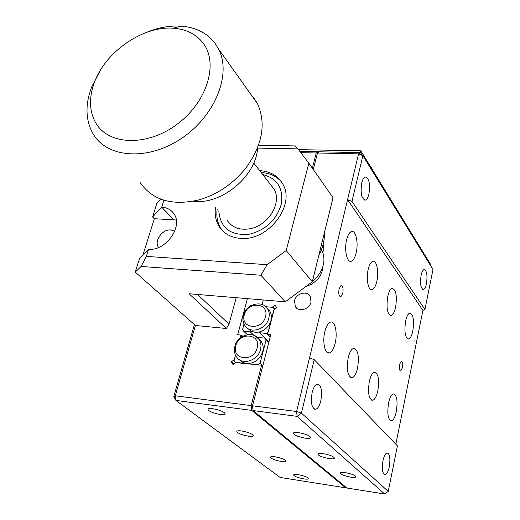 <?xml version="1.0" encoding="UTF-8"?>
<svg xmlns="http://www.w3.org/2000/svg" width="520" height="520" viewBox="0 0 520 520"><rect width="100%" height="100%" fill="white"/><g stroke="black" fill="none" stroke-linecap="round" stroke-linejoin="round"><path stroke-width="0.78" d="M402.376 367.809L400.757 370.988C399.412 370.643 399.029 368.433 399.601 364.344L401.213 361.185C402.558 361.524 402.948 363.734 402.376 367.809M342.778 293.456L340.853 296.777C338.956 296.4 338.364 293.761 339.085 288.853L341.003 285.558C342.901 285.935 343.493 288.567 342.778 293.456M312.442 283.719L317.298 279.663L312.442 283.719M322.641 252.408L323.863 249.607L323.167 244.264M294.502 300.697L295.315 306.605C298.597 312.514 309.562 309.368 311.012 302.062L310.245 296.303C306.995 290.284 295.997 293.391 294.502 300.697M388.57 402.961C386.997 413.985 388.018 419.926 391.638 420.778C393.601 419.946 395.161 416.897 396.318 411.632C397.878 400.699 396.844 394.803 393.218 393.939C391.293 394.732 389.747 397.741 388.57 402.961M369.337 381.44C367.634 393.113 368.803 399.393 372.853 400.263C374.946 399.386 376.603 396.279 377.825 390.936C379.509 379.366 378.32 373.132 374.263 372.242C372.216 373.087 370.572 376.149 369.337 381.44M348.192 357.779C346.346 370.195 347.698 376.844 352.248 377.735C354.484 376.812 356.246 373.646 357.532 368.238C359.359 355.94 357.988 349.336 353.431 348.426C351.24 349.317 349.492 352.437 348.192 357.779M324.838 331.656C322.179 342.095 325.052 354.776 329.55 352.885C331.942 351.904 333.814 348.679 335.173 343.213C337.753 332.897 334.965 320.288 330.401 322.147C328.068 323.089 326.209 326.261 324.838 331.656M405.613 321.029C404.112 332.033 405.151 338.026 408.74 338.995C410.449 338.26 411.814 335.582 412.822 330.954C414.31 320.041 413.263 314.093 409.669 313.105C407.986 313.807 406.64 316.453 405.613 321.029M387.757 296.419C386.132 308.074 387.329 314.405 391.326 315.413C393.14 314.646 394.576 311.928 395.629 307.268C397.235 295.718 396.032 289.425 392.022 288.399C390.247 289.139 388.824 291.817 387.757 296.419M368.179 269.451C365.84 279.045 368.394 291.343 372.288 289.601C374.205 288.788 375.719 286.039 376.825 281.359C379.1 271.869 376.616 259.636 372.678 261.339C370.793 262.125 369.298 264.829 368.179 269.451M346.632 239.766C344.032 249.899 347.041 263.192 351.377 261.209C353.412 260.351 355.004 257.582 356.161 252.889C358.683 242.873 355.771 229.645 351.364 231.582C349.375 232.414 347.802 235.138 346.632 239.766M305.13 438.126C308.321 438.542 310.167 438.386 310.681 437.665C310.07 435.728 306.098 434.063 298.772 432.679C295.607 432.276 293.774 432.432 293.28 433.147C293.897 435.091 297.85 436.748 305.13 438.126M329.011 458.588C332.163 459.024 333.983 458.9 334.464 458.237C333.879 456.508 330.142 454.981 323.258 453.661C320.132 453.245 318.331 453.362 317.856 454.025C318.454 455.754 322.166 457.275 329.011 458.588M350.675 477.152C353.782 477.601 355.57 477.51 356.025 476.892C355.466 475.339 351.936 473.935 345.449 472.674C342.355 472.238 340.587 472.329 340.145 472.947C340.71 474.494 344.221 475.897 350.675 477.152M320.82 400.81C319.625 405.594 317.974 408.408 315.881 409.266C311.747 408.623 310.505 403.026 312.163 392.47C313.372 387.731 315.003 384.956 317.064 384.124C321.204 384.774 322.452 390.338 320.82 400.81M368.927 194.077C368.101 197.451 366.964 199.453 365.515 200.077C361.556 199.108 360.295 193.381 361.738 182.891C362.57 179.556 363.695 177.587 365.118 176.975C369.083 177.97 370.357 183.671 368.927 194.077M389.291 466.804C388.291 471.328 386.965 473.941 385.3 474.65C382.479 474.032 381.7 469.385 382.967 460.707C383.975 456.209 385.3 453.622 386.932 452.94C389.76 453.563 390.546 458.185 389.291 466.804M426.478 283.673C425.75 287.047 424.775 288.997 423.547 289.53C420.778 288.704 419.965 283.966 421.109 275.32C421.844 271.98 422.819 270.049 424.028 269.529C426.797 270.374 427.609 275.087 426.478 283.673M262.08 304.519L263.283 299.969M253.065 410.566L346.899 488.02L384.663 494L297.102 416.357L253.065 410.566L252.525 405.795L270.829 334.562L267.566 334.243L273.871 309.816L276.764 307.664L275.08 305.13L272.188 307.268L265.824 306.722L273.104 307.353L274.794 309.127M252.525 405.795L296.615 411.502L309.498 357.935L314.204 359.638L397.423 445.854L388.238 491.381L384.663 494M395.831 444.204L422.91 310.382L424.931 309.459L432.985 269.51L362.882 155.669L351.962 201.409L347.575 199.622L309.498 357.935M422.91 310.382L347.575 199.622L358.585 153.855L317.48 153.01L319.391 151.794L360.38 152.613L358.585 153.855L362.882 155.669L360.38 152.613L299.819 151.398L318.156 151.769L316.231 152.984L312.332 168.129M313.255 169.442L317.48 153.01M424.931 309.459L351.962 201.409M314.204 359.638L301.425 413.166L388.238 491.381M270.231 336.888L267.566 334.243M297.102 416.357L301.425 413.166L296.615 411.502L297.102 416.357M298.454 149.617L360.809 150.826L431.067 265.142L430.872 266.078M360.809 150.826L360.38 152.613M227.13 220.324C232.037 227.578 239.609 230.393 249.853 228.768C268.405 225.758 282.373 202.436 273.981 188.994L270.582 184.626M218.829 211.01C220.395 228.293 230.718 236.002 249.782 234.136C266.344 229.665 276.9 219.492 281.45 203.625C283.374 187.974 277.134 178.282 262.73 174.551M281.411 181.811C276.38 176.072 269.646 172.998 261.209 172.601M318.851 255.236C322.836 247.774 324.688 240.247 324.415 232.667M217.204 209.183C216.19 216.314 217.38 222.671 220.766 228.241L222.606 230.802M140.263 182.708C152.613 200.252 172.075 206.005 198.653 199.959C217.133 194.623 232.739 184.145 245.472 168.513C262.476 145.236 266.461 123.578 257.426 103.552L253.565 97.39M95.96 123.273C108.914 145.405 147.44 146.66 177.229 124.163C207.233 101.985 218.836 63.154 203.047 43.004C196.072 34.105 186.173 29.178 173.355 28.23C143.195 25.675 105.619 51.552 94.471 82.264C88.725 97.831 89.226 111.501 95.96 123.273M145.86 32.637C157.827 27.645 169.475 25.473 180.823 26.13C195.383 27.183 206.687 32.76 214.721 42.855L218.654 49.173C231.692 74.184 215.196 115.837 181.721 138.255C148.408 160.979 107.776 158.256 93.47 134.459L93.151 133.946C85.547 120.471 85.007 104.91 91.533 87.269L100.204 70.532M257.615 147.648C256.51 175.955 221.364 205.244 193.258 201.221M322.803 267.703C322.276 272.571 320.106 276.9 316.29 280.703L311.428 284.317L305.909 286.494M312.488 281.079L315.296 278.668C320.307 273.683 323.154 268.002 323.837 261.638C324.207 257.322 323.421 253.429 321.483 249.945L321.392 249.789M267.339 308.438L269.639 310.889C271.401 313.651 271.85 316.836 270.985 320.437C269.074 326.502 265.083 330.369 259.006 332.053L255.463 332.351L251.128 331.24L250.296 331.858L243.666 331.208L242.561 329.459L244.023 324.006M248.475 307.398L250.569 305.396L251.362 305.468M251.128 331.24L247.566 328.283M247.364 334.737L243.666 331.208M253.955 335.387L250.296 331.858M273.104 307.353L274.502 309.342M274.248 309.075L268.339 331.962L266.357 333.431L259.454 332.755L259.006 332.053M257.771 337.805L258.226 337.474L264.947 338.15L268.905 342.03L259.454 332.755M266.357 333.431L270.153 337.194M258.719 338.897L261.228 341.419C263.166 344.331 263.679 347.711 262.756 351.559C259.877 359.593 254.475 363.591 246.552 363.551L242.593 362.349L239.486 359.801M268.775 342.557L266.091 339.931L260.046 363.35L262.782 365.879M260.046 363.35L258.043 364.832L235.553 362.622M266.091 339.931L264.947 338.15M235.17 362.278L234.065 360.471L235.508 355.101L234.273 359.697L231.361 361.855L232.98 364.526L235.905 362.362L261.593 365.228L251.192 405.62L251.739 410.391L175.91 400.426L280.144 477.457L345.755 487.844L251.739 410.391M241.963 336.076L240.877 335.056L240.045 338.156L240.266 337.331L242.229 335.875L243.393 335.991M371.924 168.909L371.274 167.388M372.496 169.832L372.001 168.584M372.788 170.313L372.502 169.786M370.864 167.18L370.071 165.887M372.288 169.507L372.379 169.13M371.657 168.474L371.761 168.019M371.196 167.719L370.929 166.907M174.746 231.218L170.736 229.944C162.227 229.041 153.732 241.234 158.561 247.494M215.547 207.324C214.526 214.474 215.716 220.838 219.108 226.421C223.802 233.636 230.971 237.62 240.611 238.381C268.209 241.3 295.952 204.939 282.692 183.905C277.843 175.636 270.179 171.217 259.682 170.644M197.535 294.457L228.995 324.123L226.395 328.497L195.383 325.475L135.245 272.084L139.653 258.083L148.577 249.249C165.822 251.264 183.443 226.337 173.901 213.759C171.113 209.722 167.05 207.539 161.701 207.214L152.581 216.964L156.806 203.541L160.823 199.147M176.241 219.993L154.329 218.706L143.026 254.742M154.329 218.706L152.581 216.964M160.505 199.024L160.277 199.745M148.577 249.249L146.347 256.392L267.169 264.673L286.182 250.556L312.325 281.743L333.034 197.691L308.847 163.156L286.182 250.556M308.847 163.156L297.882 148.876L257.575 148.109M163.891 200.2L161.701 207.214L173.862 219.713M258.505 145.269L295.347 145.925L297.882 148.876M226.395 328.497L189.072 293.748L285.252 301.808L260.884 275.23L141.102 266.454L135.245 272.084M228.995 324.123L236.223 297.7M146.347 256.392L141.102 266.454M260.884 275.23L267.169 264.673M285.252 301.808L312.325 281.743M303.752 478.887C306.527 479.297 308.12 479.238 308.516 478.706C307.918 477.25 304.506 475.904 298.285 474.669C295.522 474.266 293.95 474.331 293.56 474.864C294.171 476.313 297.564 477.659 303.752 478.887M281.132 461.435C283.94 461.832 285.552 461.747 285.968 461.175C285.337 459.563 281.73 458.113 275.151 456.82C272.363 456.43 270.764 456.521 270.361 457.087C270.998 458.699 274.586 460.148 281.132 461.435M248.424 436.196C251.251 436.572 252.889 436.449 253.338 435.832C252.661 433.966 248.761 432.348 241.65 430.969C238.836 430.606 237.218 430.729 236.782 431.347C237.471 433.206 241.345 434.824 248.424 436.196M220.285 414.486C223.125 414.843 224.783 414.687 225.251 414.024C224.536 411.931 220.383 410.156 212.791 408.707C209.976 408.356 208.338 408.512 207.883 409.168C208.605 411.268 212.739 413.036 220.285 414.486M195.383 325.475L175.279 395.791L175.91 400.426L173.784 396.584L194.402 324.603M247.41 298.636L237.692 334.737L240.877 335.056M233.747 363.954L231.361 361.855M262.685 366.243L261.593 365.228M345.755 487.844L346.112 487.37M318.539 152.334L318.156 151.769M316.231 152.984L300.794 152.666M173.784 396.584L175.279 395.791L251.192 405.62M264.154 305.507L267.469 308.627C269.236 311.402 269.678 314.594 268.808 318.208C266.435 329.251 250.386 334.353 245.115 325.832C242.951 322.706 242.372 319.169 243.399 315.218C245.843 304.343 261.885 299.695 267.469 308.627L269.639 310.889M244.355 314.795C247.546 300.827 269.594 302.659 265.48 316.713C262.256 330.941 240.006 328.75 244.355 314.795M260.52 349.427C258.128 360.536 242.333 365.716 236.834 357.292C234.832 355.687 234.189 351.962 234.897 346.112C237.361 335.185 253.188 330.44 258.999 339.261C260.942 342.179 261.45 345.572 260.52 349.427M257.14 347.965C253.832 362.531 231.413 360.016 235.846 345.741C239.129 331.442 261.346 333.593 257.14 347.965M255.197 335.959L261.228 341.419M400.757 370.988L400.309 370.935M340.853 296.777L340.165 296.719M296.829 308.276L295.315 306.605M390.377 420.615L391.638 420.778M371.397 400.088L372.853 400.263M350.551 377.546L352.248 377.735M327.574 352.684L329.55 352.885M407.596 338.884L408.74 338.995M390.019 315.302L391.326 315.413M370.779 289.484L372.288 289.601M349.648 261.099L351.377 261.209M315.881 409.266L314.178 409.045M365.515 200.077L364.254 200.025M385.3 474.65L384.267 474.494M423.547 289.53L422.715 289.471M257.426 103.552L218.654 49.173M94.471 82.264L91.533 87.269M173.355 28.23L180.823 26.13M273.981 188.994L253.734 163.007M220.766 228.241L219.108 226.421"/></g></svg>
